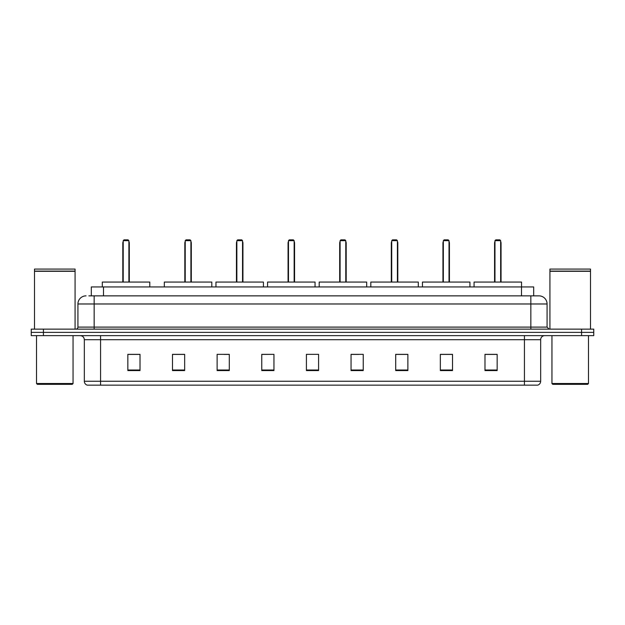 <?xml version="1.0" encoding="UTF-8"?>
<svg xmlns="http://www.w3.org/2000/svg" width="625" height="625" viewBox="0 0 625 625"><rect width="100%" height="100%" fill="white"/><g stroke="black" fill="none" stroke-linecap="round" stroke-linejoin="round"><path stroke-width="0.94" d="M88.883 295.859L94.156 295.859L88.883 295.859L91.32 295.859L91.32 286.93L533.68 286.93L533.68 295.859M86.039 295.859A8.117 8.117 0 0 0 77.922 303.977L77.922 327.109A2.031 2.031 0 0 1 75.891 329.141M547.078 303.977L94.156 303.977L94.156 295.859L538.961 295.859A8.117 8.117 0 0 1 547.078 303.977L547.078 327.109L549.109 329.141M43.422 329.141L31.25 329.141L31.25 332.383L43.422 332.383L31.25 332.383L31.25 335.633L43.422 335.633L43.422 332.383L581.578 332.383L43.422 332.383L43.422 329.141L581.578 329.141L581.578 332.383L593.75 332.383L581.578 332.383L581.578 335.633L43.422 335.633M593.75 329.141L593.75 332.383L593.75 329.141L581.578 329.141M538.836 295.859L536.117 295.859M537.539 385.148L87.461 385.148M87.258 385.148A4.055 4.055 0 0 1 84.336 381.25L100.57 381.25L100.57 385.148L524.43 385.148L524.43 381.25L540.664 381.25L540.664 339.695A4.055 4.055 0 0 1 544.727 335.633M84.336 381.25L84.336 339.695C84.094 337.227 82.742 335.875 80.273 335.633M497.156 370.578L497.156 354.344L484.984 354.344L484.984 370.578L497.156 370.578M452.516 370.578L452.516 354.344L440.344 354.344L440.344 370.578L452.516 370.578M407.875 370.578L407.875 354.344L395.695 354.344L395.695 370.578L407.875 370.578M363.234 370.578L363.234 354.344L351.055 354.344L351.055 370.578L363.234 370.578M140.016 370.578L140.016 354.344L127.844 354.344L127.844 370.578L140.016 370.578M184.656 370.578L184.656 354.344L172.484 354.344L172.484 370.578L184.656 370.578M229.305 370.578L229.305 354.344L217.125 354.344L217.125 370.578L229.305 370.578M273.945 370.578L273.945 354.344L261.766 354.344L261.766 370.578L273.945 370.578M318.586 370.578L318.586 354.344L306.414 354.344L306.414 370.578L318.586 370.578M593.75 335.633L593.75 332.383L593.75 335.633L581.578 335.633M524.43 385.148L537.422 385.148M273.945 354.344L261.766 354.422L273.945 354.344M224.07 354.422L229.305 354.422M351.055 354.422L358.562 354.422M306.414 354.422L306.938 354.422M184.656 354.422L172.484 354.422M140.016 354.422L127.844 354.422M407.875 354.422L395.695 354.422M452.516 354.422L440.344 354.422M497.156 354.422L484.984 354.422M72.242 384.336L37.336 384.336L36.523 383.523L73.055 383.523L72.242 384.336M36.523 335.633L36.523 383.523M73.055 335.633L73.055 383.523M34.5 271.305L75.078 271.305L34.5 271.305L34.5 329.141M75.078 271.305L75.078 329.141M74.875 271.102L34.703 271.102M75.078 270.898L75.078 269.078L34.5 269.078L34.5 270.898M149.797 286.93L149.797 282.062L102.312 282.062L102.312 286.93M123.211 240.664L124.023 239.852L128.086 239.852L128.898 240.664L123.211 240.664L123.211 282.062M128.898 240.664L128.898 282.062M129.305 282.062L129.305 243.102A3.25 3.25 0 0 0 128.898 241.531M122.805 282.062L122.805 243.102L123.211 243.102M587.664 384.336L552.758 384.336L551.945 383.523L588.477 383.523L587.664 384.336M551.945 335.633L551.945 383.523M588.477 335.633L588.477 383.523M549.922 271.305L590.5 271.305L549.922 271.305L549.922 329.141M590.5 271.305L590.5 329.141M590.297 271.102L550.125 271.102M590.5 270.898L590.5 269.078L549.922 269.078L549.922 270.898M211.812 286.93L211.812 282.062L164.328 282.062L164.328 286.93M185.227 240.664L186.039 239.852L190.094 239.852L190.906 240.664L185.227 240.664L185.227 282.062M190.906 240.664L190.906 282.062M191.312 282.062L191.312 243.102A3.25 3.25 0 0 0 190.906 241.531M184.82 282.062L184.82 243.102L185.227 243.102M263.43 286.93L263.43 282.062L215.953 282.062L215.953 286.93M236.852 240.664L237.664 239.852L241.719 239.852L242.531 240.664L236.852 240.664L236.852 282.062M242.531 240.664L242.531 282.062M242.937 282.062L242.937 243.102A3.25 3.25 0 0 0 242.531 241.531M236.445 282.062L236.445 243.102L236.852 243.102M315.055 286.93L315.055 282.062L267.57 282.062L267.57 286.93M288.477 240.664L289.289 239.852L293.344 239.852L294.156 240.664L288.477 240.664L288.477 282.062M294.156 240.664L294.156 282.062M294.562 282.062L294.562 243.102A3.25 3.25 0 0 0 294.156 241.531M288.07 282.062L288.07 243.102L288.477 243.102M366.68 286.93L366.68 282.062L319.195 282.062L319.195 286.93M340.094 240.664L340.906 239.852L344.969 239.852L345.781 240.664L340.094 240.664L340.094 282.062M345.781 240.664L345.781 282.062M346.188 282.062L346.188 243.102A3.25 3.25 0 0 0 345.781 241.531M339.695 282.062L339.695 243.102L340.094 243.102M418.305 286.93L418.305 282.062L370.82 282.062L370.82 286.93M391.719 240.664L392.531 239.852L396.594 239.852L397.406 240.664L391.719 240.664L391.719 282.062M397.406 240.664L397.406 282.062M397.805 282.062L397.805 243.102A3.25 3.25 0 0 0 397.406 241.531M391.312 282.062L391.312 243.102L391.719 243.102M469.93 286.93L469.93 282.062L422.445 282.062L422.445 286.93M443.344 240.664L444.156 239.852L448.211 239.852L449.023 240.664L443.344 240.664L443.344 282.062M449.023 240.664L449.023 282.062M449.43 282.062L449.43 243.102A3.25 3.25 0 0 0 449.023 241.531M442.938 282.062L442.938 243.102L443.344 243.102M521.547 286.93L521.547 282.062L474.07 282.062L474.07 286.93M494.969 240.664L495.781 239.852L499.836 239.852L500.648 240.664L494.969 240.664L494.969 282.062M500.648 240.664L500.648 282.062M501.055 282.062L501.055 243.102A3.25 3.25 0 0 0 500.648 241.531M494.562 282.062L494.562 243.102L494.969 243.102M103.5 295.859L103.5 286.93M521.5 295.859L521.5 286.93M94.156 329.141L94.156 303.977L77.922 303.977M77.922 327.109L547.078 327.109M530.844 295.859L530.844 329.141M524.43 335.633L524.43 339.695L84.336 339.695M540.664 339.695L524.43 339.695L524.43 381.25L100.57 381.25L100.57 335.633M318.586 370.016L306.414 370.016M273.945 370.016L261.766 370.016M229.305 370.016L217.125 370.016M184.656 370.016L172.484 370.016M140.016 370.016L127.844 370.016M363.234 370.016L351.055 370.016M407.875 370.016L395.695 370.016M452.516 370.016L440.344 370.016M497.156 370.016L484.984 370.016M128.898 243.102L129.305 243.102M190.906 243.102L191.312 243.102M242.531 243.102L242.937 243.102M294.156 243.102L294.562 243.102M345.781 243.102L346.188 243.102M397.406 243.102L397.805 243.102M449.023 243.102L449.43 243.102M500.648 243.102L501.055 243.102M537.742 385.148C539.578 384.492 540.555 383.195 540.664 381.25M123.211 241.531A3.25 3.25 0 0 0 122.805 243.102M185.227 241.531A3.25 3.25 0 0 0 184.82 243.102M236.852 241.531A3.25 3.25 0 0 0 236.445 243.102M288.477 241.531A3.25 3.25 0 0 0 288.07 243.102M340.094 241.531A3.25 3.25 0 0 0 339.695 243.102M391.719 241.531A3.25 3.25 0 0 0 391.312 243.102M443.344 241.531A3.25 3.25 0 0 0 442.938 243.102M494.969 241.531A3.25 3.25 0 0 0 494.562 243.102"/></g></svg>
